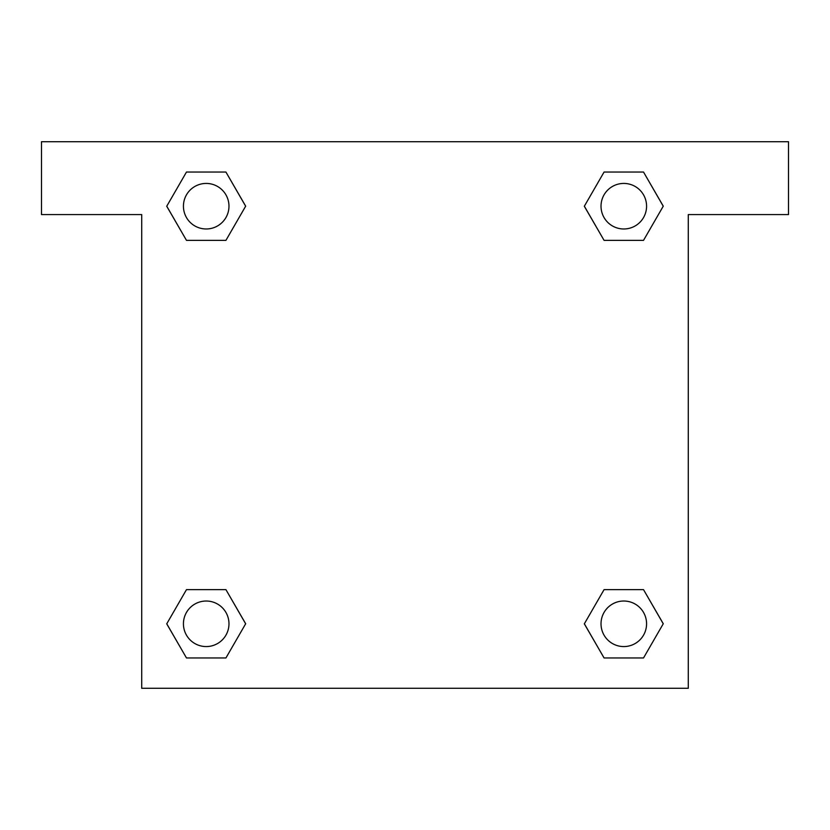 <?xml version="1.0" encoding="UTF-8"?>
<svg xmlns="http://www.w3.org/2000/svg" width="830" height="830" viewBox="0 0 830 830"><rect width="100%" height="100%" fill="white"/><g stroke="black" fill="none" stroke-linecap="round" stroke-linejoin="round"><path stroke-width="1.25" d="M788.5 141.712L41.5 141.712L41.5 214.586L141.712 214.586L141.712 688.288L688.288 688.288L688.288 214.586L788.5 214.586L788.5 141.712M186.48 240.368L225.926 240.368L186.48 240.368L166.757 206.203L186.48 172.038L225.926 172.038L245.649 206.203L225.926 240.368L186.48 240.368L166.716 206.234M225.926 172.038L186.48 172.038L225.926 172.038L245.69 206.182M225.926 589.632L186.48 589.632L225.926 589.632L245.649 623.797L225.926 657.962L186.48 657.962L166.757 623.797L186.48 589.632L225.926 589.632L245.69 623.766M186.48 657.962L225.926 657.962L186.48 657.962L166.716 623.818M643.52 589.632L604.074 589.632L643.52 589.632L663.243 623.797L643.52 657.962L604.074 657.962L584.351 623.797L604.074 589.632L643.52 589.632L663.284 623.766M604.074 657.962L643.52 657.962L604.074 657.962L584.31 623.818M604.074 240.368L643.52 240.368L604.074 240.368L584.351 206.203L604.074 172.038L643.52 172.038L663.243 206.203L643.52 240.368L604.074 240.368L584.31 206.234M643.52 172.038L604.074 172.038L643.52 172.038L663.284 206.182M646.57 623.797A22.773 22.773 0 0 0 612.405 604.074A22.773 22.773 0 0 0 612.405 643.52A22.773 22.773 0 0 0 646.57 623.797M228.976 623.797A22.773 22.773 0 0 0 194.822 604.074A22.773 22.773 0 0 0 194.822 643.52A22.773 22.773 0 0 0 228.976 623.797M646.57 206.203A22.773 22.773 0 0 0 612.405 186.48A22.773 22.773 0 0 0 612.405 225.926A22.773 22.773 0 0 0 646.57 206.203M228.976 206.203A22.773 22.773 0 0 0 194.822 186.48A22.773 22.773 0 0 0 194.822 225.926A22.773 22.773 0 0 0 228.976 206.203"/></g></svg>
